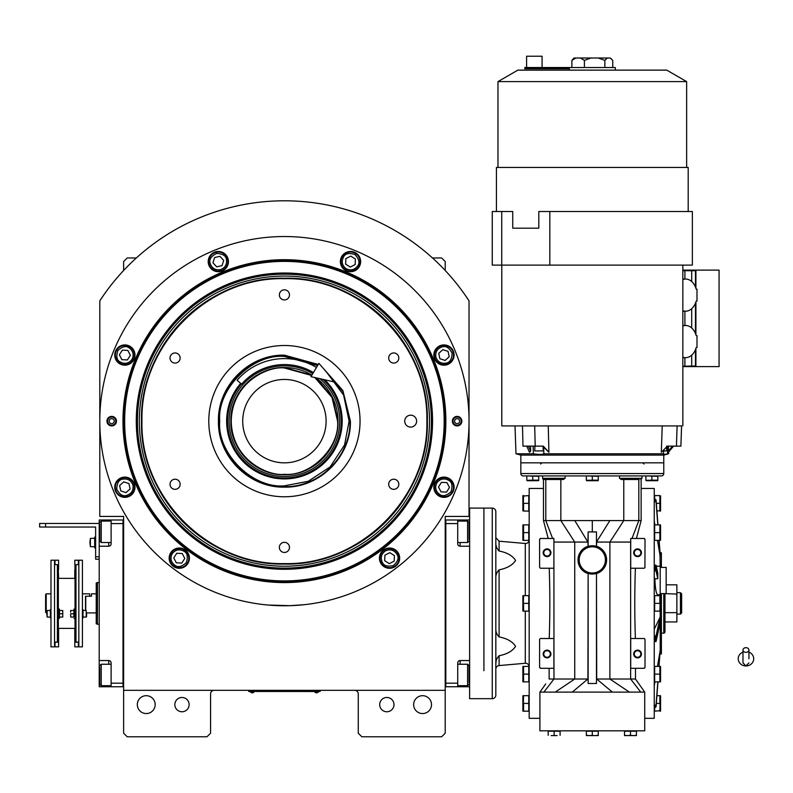 <?xml version="1.0" encoding="UTF-8"?>
<svg xmlns="http://www.w3.org/2000/svg" width="793" height="793" viewBox="0 0 793 793"><rect width="100%" height="100%" fill="white"/><g stroke="black" fill="none" stroke-linecap="round" stroke-linejoin="round"><path stroke-width="1.19" d="M386.845 697.473A7.147 7.147 0 0 0 379.698 704.62A7.147 7.147 0 0 0 386.845 711.767A7.147 7.147 0 0 0 393.992 704.62A7.147 7.147 0 0 0 386.845 697.473M181.984 697.473A7.147 7.147 0 0 0 174.837 704.62A7.147 7.147 0 0 0 181.984 711.767A7.147 7.147 0 0 0 189.131 704.62A7.147 7.147 0 0 0 181.984 697.473M445.21 603.384L445.21 595.9M445.21 690.326L445.21 516.431L469.03 516.431L469.03 300.854A220.345 220.345 0 0 0 99.799 300.854L99.799 516.431L123.619 516.431L123.619 690.326L445.21 690.326L445.21 733.208L441.642 736.776L361.836 736.776L358.267 733.208L358.267 693.905A3.568 3.568 0 0 0 354.689 690.326M123.619 690.326L123.619 733.208L127.197 736.776L206.993 736.776L210.571 733.208L210.571 693.905A3.568 3.568 0 0 1 214.14 690.326M431.511 704.62A8.931 8.931 0 0 0 422.58 695.689A8.931 8.931 0 0 0 413.649 704.62A8.931 8.931 0 0 0 422.58 713.551A8.931 8.931 0 0 0 431.511 704.62M123.619 603.384L123.619 610.917M155.18 704.62A8.931 8.931 0 0 0 146.249 695.689A8.931 8.931 0 0 0 137.318 704.62A8.931 8.931 0 0 0 146.249 713.551A8.931 8.931 0 0 0 155.18 704.62M469.03 300.854L465.005 294.887M103.824 294.887L99.799 300.854M123.619 270.482L123.619 261.541L127.197 257.963L136.337 257.963M432.492 257.963L441.642 257.963L445.21 261.541L445.21 270.482M318.955 691.456L316.576 691.456L320.144 691.456L320.144 690.326M249.874 691.456L316.576 691.516M316.576 690.326L316.576 691.456L252.253 691.456L252.253 690.326M248.685 690.326L248.685 691.456L252.253 691.516M250.35 691.516L254.166 691.516M314.672 691.516L318.479 691.516M445.864 421.142A161.445 161.445 0 0 1 284.419 582.587A161.445 161.445 0 0 1 122.974 421.142A161.445 161.445 0 0 1 284.419 259.698A161.445 161.445 0 0 1 445.864 421.142M445.21 421.142A160.791 160.791 0 0 1 284.419 581.943A160.791 160.791 0 0 1 123.619 421.142A160.791 160.791 0 0 1 284.419 260.352A160.791 160.791 0 0 1 445.21 421.142A160.791 160.791 0 0 0 284.419 260.352A160.791 160.791 0 0 0 123.619 421.142A160.791 160.791 0 0 0 284.419 581.943A160.791 160.791 0 0 0 445.21 421.142M267.945 605.029L290 605.674L304.066 604.712L297.9 605.267M270.928 605.267L267.291 604.96M99.799 421.142A184.62 184.62 0 0 0 284.419 605.763A184.62 184.62 0 0 0 469.03 421.142A184.62 184.62 0 0 0 284.419 236.532A184.62 184.62 0 0 0 99.799 421.142M461.883 421.142A4.768 4.768 0 0 1 457.125 425.91A4.768 4.768 0 0 1 452.357 421.142A4.768 4.768 0 0 1 457.125 416.384A4.768 4.768 0 0 1 461.883 421.142M116.472 421.142A4.768 4.768 0 0 1 111.714 425.91A4.768 4.768 0 0 1 106.946 421.142A4.768 4.768 0 0 1 111.714 416.384A4.768 4.768 0 0 1 116.472 421.142M454.102 355.056A10.121 10.121 0 0 0 443.981 344.925A10.121 10.121 0 0 0 433.85 355.056A10.121 10.121 0 0 0 443.981 365.176A10.121 10.121 0 0 0 454.102 355.056M360.637 261.581A10.121 10.121 0 0 0 350.506 251.46A10.121 10.121 0 0 0 340.385 261.581A10.121 10.121 0 0 0 350.506 271.712A10.121 10.121 0 0 0 360.637 261.581M228.453 261.581A10.121 10.121 0 0 0 218.323 251.46A10.121 10.121 0 0 0 208.202 261.581A10.121 10.121 0 0 0 218.323 271.712A10.121 10.121 0 0 0 228.453 261.581M134.979 355.056A10.121 10.121 0 0 0 124.858 344.925A10.121 10.121 0 0 0 114.737 355.056A10.121 10.121 0 0 0 124.858 365.176A10.121 10.121 0 0 0 134.979 355.056M134.979 487.239A10.121 10.121 0 0 0 124.858 477.108A10.121 10.121 0 0 0 114.737 487.239A10.121 10.121 0 0 0 124.858 497.36A10.121 10.121 0 0 0 134.979 487.239M189.408 558.163A10.121 10.121 0 0 0 179.277 548.032A10.121 10.121 0 0 0 169.157 558.163A10.121 10.121 0 0 0 179.277 568.284A10.121 10.121 0 0 0 189.408 558.163M399.682 558.163A10.121 10.121 0 0 0 389.551 548.032A10.121 10.121 0 0 0 379.431 558.163A10.121 10.121 0 0 0 389.551 568.284A10.121 10.121 0 0 0 399.682 558.163M454.102 487.239A10.121 10.121 0 0 0 443.981 477.108A10.121 10.121 0 0 0 433.85 487.239A10.121 10.121 0 0 0 443.981 497.36A10.121 10.121 0 0 0 454.102 487.239M284.419 580.912A159.76 159.76 0 0 0 444.179 421.142A159.76 159.76 0 0 0 284.419 261.383A159.76 159.76 0 0 0 124.65 421.142A159.76 159.76 0 0 0 284.419 580.912M136.277 421.142A148.132 148.132 0 0 0 284.419 569.285A148.132 148.132 0 0 0 432.552 421.142A148.132 148.132 0 0 0 284.419 273.01A148.132 148.132 0 0 0 136.277 421.142M137.447 421.142A146.973 146.973 0 0 1 284.419 274.18A146.973 146.973 0 0 1 431.382 421.142A146.973 146.973 0 0 1 284.419 568.115A146.973 146.973 0 0 1 137.447 421.142M139.34 421.142A145.069 145.069 0 0 1 284.419 276.073A145.069 145.069 0 0 1 429.489 421.142A145.069 145.069 0 0 1 284.419 566.222A145.069 145.069 0 0 1 139.34 421.142M141.491 421.142A142.928 142.928 0 0 1 284.419 278.214A142.928 142.928 0 0 1 427.348 421.142C429.31 344.767 360.795 276.242 284.419 278.214C208.044 276.242 139.518 344.767 141.491 421.142C139.518 497.518 208.044 566.043 284.419 564.071C360.795 566.043 429.31 497.518 427.348 421.142A142.928 142.928 0 0 1 284.419 564.071A142.928 142.928 0 0 1 141.491 421.142M404.717 421.142A5.957 5.957 0 0 0 410.675 427.1A5.957 5.957 0 0 0 416.622 421.142A5.957 5.957 0 0 0 410.675 415.185A5.957 5.957 0 0 0 404.717 421.142M426.862 421.142C428.825 345.024 360.537 276.727 284.419 278.69C208.291 276.727 140.004 345.024 141.967 421.142C140.004 497.261 208.291 565.558 284.419 563.595C360.537 565.558 428.825 497.261 426.862 421.142M322.017 366.921L342.873 390.543L350.407 421.142C351.309 456.401 319.678 488.042 284.419 487.13C249.151 488.042 217.52 456.401 218.432 421.142C217.52 385.884 249.151 354.243 284.419 355.155L318.231 364.483M323.395 368.497L342.923 391.663L349.921 421.142C350.823 456.153 319.42 487.556 284.419 486.654C249.408 487.556 218.006 456.153 218.908 421.142C218.006 386.141 249.408 354.729 284.419 355.631L317.993 364.889M284.419 496.775A75.632 75.632 0 0 1 208.787 421.142A75.632 75.632 0 0 1 284.419 345.51A75.632 75.632 0 0 1 360.052 421.142A75.632 75.632 0 0 1 284.419 496.775M393.754 479.21A5.065 5.065 0 0 0 388.689 484.275A5.065 5.065 0 0 0 393.754 489.331A5.065 5.065 0 0 0 398.82 484.275A5.065 5.065 0 0 0 393.754 479.21M393.754 352.954A5.065 5.065 0 0 0 388.689 358.02A5.065 5.065 0 0 0 393.754 363.075A5.065 5.065 0 0 0 398.82 358.02A5.065 5.065 0 0 0 393.754 352.954M284.419 289.832A5.065 5.065 0 0 0 279.354 294.887A5.065 5.065 0 0 0 284.419 299.952A5.065 5.065 0 0 0 289.475 294.887A5.065 5.065 0 0 0 284.419 289.832M175.075 352.954A5.065 5.065 0 0 0 170.019 358.02A5.065 5.065 0 0 0 175.075 363.075A5.065 5.065 0 0 0 180.14 358.02A5.065 5.065 0 0 0 175.075 352.954M175.075 479.21A5.065 5.065 0 0 0 170.019 484.275A5.065 5.065 0 0 0 175.075 489.331A5.065 5.065 0 0 0 180.14 484.275A5.065 5.065 0 0 0 175.075 479.21M284.419 542.333A5.065 5.065 0 0 0 279.354 547.398A5.065 5.065 0 0 0 284.419 552.463A5.065 5.065 0 0 0 289.475 547.398A5.065 5.065 0 0 0 284.419 542.333M436.963 482.729C434.693 487.249 435.526 491.085 439.471 494.247C442.534 496.785 446.37 495.942 450.989 491.739C452.892 485.792 452.05 481.946 448.481 480.221C443.961 477.951 440.125 478.784 436.963 482.729M435.962 482.085A9.526 9.526 122.7 0 0 438.826 495.258A9.526 9.526 -57.3 0 0 451.99 492.384A9.526 9.526 -57.3 0 0 449.125 479.22A9.526 9.526 122.7 0 0 435.962 482.085M449.472 487.497L446.945 482.61L441.453 482.352L438.479 486.981L441.007 491.868L446.499 492.126L449.472 487.497M435.833 356.83C437.419 361.628 440.73 363.749 445.755 363.194C449.7 362.817 451.832 359.516 452.119 353.272C449.254 347.731 445.953 345.599 442.197 346.908C437.399 348.494 435.278 351.805 435.833 356.83M434.663 357.078A9.526 9.526 77.7 0 0 446.003 364.364A9.526 9.526 -102.3 0 0 453.289 353.024A9.526 9.526 -102.3 0 0 441.949 345.738A9.526 9.526 77.7 0 0 434.663 357.078M448.045 351.349L442.801 349.673L438.737 353.381L439.907 358.753L445.151 360.428L449.215 356.721L448.045 351.349M346.006 268.599C350.526 270.869 354.362 270.036 357.524 266.091C360.052 263.028 359.219 259.192 355.016 254.573C349.059 252.67 345.223 253.502 343.488 257.081C341.218 261.601 342.061 265.437 346.006 268.599M345.361 269.6A9.526 9.526 32.7 0 0 358.525 266.735A9.526 9.526 -147.3 0 0 355.661 253.562A9.526 9.526 -147.3 0 0 342.487 256.436A9.526 9.526 32.7 0 0 345.361 269.6M350.764 256.089L345.877 258.617L345.619 264.109L350.248 267.082L355.135 264.555L355.393 259.063L350.764 256.089M220.097 269.729C224.905 268.143 227.026 264.832 226.471 259.807C226.094 255.852 222.783 253.73 216.548 253.443C210.997 256.308 208.876 259.608 210.175 263.365C211.771 268.163 215.072 270.284 220.097 269.729M220.355 270.899A9.526 9.526 -12.3 0 0 227.631 259.559A9.526 9.526 167.7 0 0 216.291 252.273A9.526 9.526 167.7 0 0 209.015 263.613A9.526 9.526 -12.3 0 0 220.355 270.899M214.625 257.517L212.95 262.761L216.648 266.825L222.03 265.655L223.695 260.411L219.998 256.347L214.625 257.517M131.876 359.556C134.146 355.036 133.303 351.2 129.358 348.038C126.295 345.51 122.459 346.343 117.84 350.546C115.947 356.493 116.779 360.339 120.348 362.064C124.868 364.334 128.714 363.501 131.876 359.556M132.877 360.2A9.526 9.526 -57.3 0 0 130.002 347.037A9.526 9.526 122.7 0 0 116.839 349.901A9.526 9.526 122.7 0 0 119.713 363.075A9.526 9.526 -57.3 0 0 132.877 360.2M119.366 354.788L121.884 359.685L127.376 359.943L130.349 355.314L127.832 350.427L122.33 350.159L119.366 354.788M133.006 485.465C131.41 480.657 128.109 478.536 123.084 479.091C119.128 479.468 117.007 482.778 116.71 489.013C119.574 494.564 122.885 496.686 126.632 495.377C131.43 493.791 133.551 490.49 133.006 485.465M134.166 485.207A9.526 9.526 -102.3 0 0 122.826 477.921A9.526 9.526 77.7 0 0 115.55 489.261A9.526 9.526 77.7 0 0 126.89 496.547A9.526 9.526 -102.3 0 0 134.166 485.207M120.784 490.936L126.028 492.612L130.102 488.904L128.922 483.532L123.688 481.857L119.614 485.564L120.784 490.936M385.725 550.748C381.502 553.534 380.313 557.271 382.147 561.989C383.534 565.706 387.271 566.896 393.378 565.568C397.997 561.365 399.186 557.618 396.966 554.337C394.18 550.114 390.443 548.915 385.725 550.748M385.18 549.698A9.526 9.526 152.7 0 0 381.086 562.534A9.526 9.526 -27.3 0 0 393.923 566.628A9.526 9.526 -27.3 0 0 398.017 553.792A9.526 9.526 152.7 0 0 385.18 549.698M394.18 561.137L394.438 555.635L389.809 552.662L384.922 555.189L384.664 560.681L389.294 563.654L394.18 561.137M172.259 553.653C169.989 558.173 170.832 562.019 174.777 565.181C177.84 567.709 181.676 566.866 186.296 562.663C188.199 556.716 187.356 552.88 183.788 551.145C179.268 548.875 175.422 549.708 172.259 553.653M171.258 553.008A9.526 9.526 122.7 0 0 174.133 566.182A9.526 9.526 -57.3 0 0 187.297 563.308A9.526 9.526 -57.3 0 0 184.432 550.144A9.526 9.526 122.7 0 0 171.258 553.008M184.779 558.421L182.251 553.534L176.76 553.276L173.786 557.905L176.304 562.792L181.805 563.05L184.779 558.421M115.788 421.142A4.074 4.074 0 0 1 111.714 425.217A4.074 4.074 0 0 1 107.63 421.142A4.074 4.074 0 0 1 111.714 417.068A4.074 4.074 0 0 1 115.788 421.142M109.206 421.142A2.498 2.498 0 0 0 111.714 423.65A2.498 2.498 0 0 0 114.212 421.142A2.498 2.498 0 0 0 111.714 418.645A2.498 2.498 0 0 0 109.206 421.142M453.041 421.142A4.074 4.074 0 0 1 457.125 417.068A4.074 4.074 0 0 1 461.199 421.142A4.074 4.074 0 0 1 457.125 425.217A4.074 4.074 0 0 1 453.041 421.142M459.623 421.142A2.498 2.498 0 0 0 457.125 418.645A2.498 2.498 0 0 0 454.617 421.142A2.498 2.498 0 0 0 457.125 423.65A2.498 2.498 0 0 0 459.623 421.142M311.659 375.495L284.419 367.982C268.867 365.841 231.972 381.79 231.249 421.142C231.972 460.495 268.867 476.444 284.419 474.313C310.717 476.682 339.959 447.45 337.58 421.142L331.989 397.422L314.821 377.527M305.394 371.818A53.597 53.597 0 0 1 311.887 375.119L284.419 367.546C255.772 366.812 230.079 392.505 230.822 421.142C230.079 449.78 255.772 475.483 284.419 474.739C313.057 475.483 338.75 449.78 338.016 421.142L332.168 396.807L315.921 377.785A53.597 53.597 0 0 1 321.958 382.89M284.419 462.834A41.692 41.692 0 0 0 326.101 421.142A41.692 41.692 0 0 0 284.419 379.46A41.692 41.692 0 0 0 242.727 421.142A41.692 41.692 0 0 0 284.419 462.834M317.567 365.603L284.419 356.463C252.412 353.569 216.836 389.145 219.73 421.142C216.836 453.15 252.412 488.716 284.419 485.831L308.229 481.292L330.156 466.879L344.559 444.952L349.098 421.142L343.617 395.073L326.429 371.957M240.705 383.376A57.76 57.76 0 0 0 284.419 478.913A57.76 57.76 0 0 0 324.743 379.788M322.959 379.381A56.828 56.828 0 0 1 284.419 477.971A56.828 56.828 0 0 1 241.419 383.99M312.759 373.652A55.312 55.312 0 0 0 229.108 421.142A55.312 55.312 0 0 0 336.42 439.996A55.312 55.312 0 0 0 319.857 378.677M284.142 367.546A53.597 53.597 0 0 0 274.457 368.477M273.456 368.676A53.597 53.597 0 0 0 264.376 371.431M263.435 371.818A53.597 53.597 0 0 0 255.059 376.298M254.216 376.863A53.597 53.597 0 0 0 246.881 382.89M246.157 383.604A53.597 53.597 0 0 0 240.14 390.949M239.565 391.792A53.597 53.597 0 0 0 235.095 400.168M234.708 401.099A53.597 53.597 0 0 0 231.952 410.189M231.754 411.19A53.597 53.597 0 0 0 230.822 420.637M230.822 421.658A53.597 53.597 0 0 0 231.754 431.105M231.952 432.096A53.597 53.597 0 0 0 234.708 441.186M235.095 442.127A53.597 53.597 0 0 0 239.565 450.493M240.14 451.346A53.597 53.597 0 0 0 246.157 458.681M246.881 459.405A53.597 53.597 0 0 0 254.216 465.422M255.059 465.987A53.597 53.597 0 0 0 263.435 470.467M264.376 470.854A53.597 53.597 0 0 0 304.453 470.854M284.697 367.546A53.597 53.597 0 0 1 294.372 368.477M295.373 368.676A53.597 53.597 0 0 1 304.453 371.431M322.672 383.604A53.597 53.597 0 0 1 328.699 390.949M329.264 391.792A53.597 53.597 0 0 1 333.734 400.168M334.131 401.099A53.597 53.597 0 0 1 336.886 410.189M337.084 411.19A53.597 53.597 0 0 1 338.016 420.776M338.016 421.519A53.597 53.597 0 0 1 337.084 431.105M336.886 432.096A53.597 53.597 0 0 1 334.131 441.186M333.734 442.127A53.597 53.597 0 0 1 329.264 450.493M328.699 451.346A53.597 53.597 0 0 1 322.672 458.681M321.958 459.405A53.597 53.597 0 0 1 314.613 465.422M313.77 465.987A53.597 53.597 0 0 1 305.394 470.467M445.21 686.748L469.625 686.758M445.805 683.179L457.72 683.179L457.72 686.758M457.72 683.179L457.72 662.928A2.379 2.379 0 0 1 460.099 660.549L460.099 664.247M469.625 660.549L460.099 660.549M469.625 546.208L460.099 546.208A2.379 2.379 0 0 1 457.72 543.829L457.72 523.578L445.805 523.578M445.21 520L457.72 520L457.72 523.578M457.72 520L460.099 520L460.099 521.07M469.625 520L460.099 520M457.72 521.07L467.602 521.07L469.03 522.498L469.03 539.567M467.602 521.07L467.602 542.511L457.72 542.511M445.805 520L445.805 686.748M457.72 664.247L467.602 664.247L469.03 665.674L469.03 682.743M467.602 664.247L467.602 685.687L469.03 684.26M123.619 520L123.024 520L123.024 683.179L111.119 683.179L111.119 662.928A2.379 2.379 0 0 0 108.73 660.549L99.204 660.549L99.204 671.274L99.799 671.274M123.619 686.748L111.119 686.758L111.119 683.179M123.024 523.578L111.119 523.578L111.119 543.829A2.379 2.379 0 0 1 108.73 546.208L108.73 542.511M108.73 521.07L108.73 520L99.204 520L99.204 546.208L108.73 546.208M99.204 546.208L99.204 660.549M111.119 686.758L108.73 686.758L108.73 685.687M99.204 671.274L99.204 686.758L108.73 686.758M108.73 520L123.024 520L123.024 686.748M111.119 523.578L111.119 520M99.204 597.228L99.204 606.734M111.119 685.687L101.226 685.687L99.799 684.26L99.799 667.191M101.226 685.687L101.226 664.247L99.799 665.674M111.119 542.511L101.226 542.511L99.799 541.084L99.799 524.014M101.226 542.511L101.226 521.07L99.799 522.498M85.743 610.511L85.743 596.237L91.463 596.237L91.463 593.848L96.231 593.848L96.231 623.794L96.231 582.964L97.42 582.538L97.42 600.4M99.204 582.538L97.42 582.538L97.42 624.22L99.204 624.22M97.42 606.358L97.42 624.22L96.231 623.794M96.231 583.331L96.231 593.848M483.918 670.759L483.918 508.095L483.918 670.759M495.833 555.487L495.833 511.663A3.568 3.568 0 0 0 492.255 508.095L469.625 508.095L469.625 698.663L492.255 698.663A3.568 3.568 0 0 0 495.833 695.094L495.833 664.97M745.955 652.352A2.974 2.329 0 0 0 748.939 650.022A2.974 2.329 0 0 0 745.955 647.683A2.974 2.329 0 0 0 742.982 650.022A2.974 2.329 0 0 0 745.955 652.352M748.939 658.765L748.939 650.022M742.982 652.124A7.742 7.196 180 0 0 741.564 652.847A7.742 7.196 180 0 0 738.57 660.916A7.742 7.196 180 0 0 745.955 665.971A7.742 7.196 180 0 0 753.35 660.916A7.742 7.196 180 0 0 750.356 652.847A7.742 7.196 180 0 0 748.939 652.124M313.413 372.561A56.581 56.581 0 0 0 241.607 384.149L237.097 380.263A62.528 62.528 0 0 1 316.466 367.446M335.389 382.216L310.965 376.655L318.905 363.363L335.389 382.216M46.797 612.91L45.607 612.315L45.607 594.75L46.202 593.848L45.607 594.75M46.202 612.91L46.202 593.848L50.97 593.848M82.413 593.848L89.678 593.848L89.678 596.237L85.505 596.237L85.505 610.511M525.293 611.125L525.293 663.275A3.568 3.568 0 0 1 529.179 666.834M529.179 539.924A3.568 3.568 0 0 1 525.293 543.483L499.094 541.193L495.833 537.634M495.833 651.271L495.833 628.552C495.635 631.694 496.715 634.479 499.094 636.918C507.104 638.494 512.595 641.626 515.569 646.335C512.595 651.033 507.104 654.175 499.094 655.742C496.715 658.18 495.635 660.975 495.833 664.118L496.012 661.957M495.833 669.123A3.568 3.568 0 0 1 499.094 665.565L499.094 655.742M565.102 475.929L565.102 478.328L563.248 479.507L543.839 479.507A1.19 1.19 0 0 1 542.64 478.318L542.64 475.929M585.046 547.596L585.968 547.101M539.815 567.729L539.607 567.054A1.19 1.19 0 0 0 540.796 568.244L553.901 568.244L553.901 542.065L587.91 542.065L588.138 546.258M656.277 566.212L660.202 566.212L659.935 551.056M588.138 532.658L587.91 542.065L574.796 520.595L543.473 520.595L548.211 538.467L543.473 520.605L543.473 479.448A1.19 1.19 0 0 1 542.64 478.318L565.102 478.318M588.138 679.016L549.143 679.016L549.143 668.291M641.14 479.448L641.14 520.595L574.796 520.595M557.122 735.587L551.165 735.587M545.733 683.913L539.904 692.111L539.904 718.319L539.904 692.111L644.719 692.111L644.719 730.829L539.904 730.829L539.904 718.319L529.179 718.319L529.179 488.438L543.473 488.438M624.517 735.339L627.501 735.587L624.517 735.587L624.517 731.186L636.432 731.186L636.432 735.587L633.448 735.587L636.432 735.339M586.354 735.339L589.328 735.587L586.354 735.587L586.354 731.186L598.269 731.186L598.269 735.587L595.285 735.587L598.269 735.339M548.191 735.339L548.191 731.186L560.096 731.186L560.096 735.339M596.475 680.622L596.475 682.684M635.243 538.467L630.722 538.467L630.722 541.857L630.722 538.467L643.827 538.467L644.947 539.27M644.927 567.501L645.016 539.656A1.19 1.19 0 0 0 643.827 538.467M635.391 568.244C634.578 591.667 634.578 615.09 635.391 638.514M644.937 667.528L643.827 668.291L630.722 668.291L630.722 638.514L643.827 638.514A1.19 1.19 0 0 1 645.016 639.703L644.808 639.029M644.719 718.319L654.245 718.319L654.245 488.438L641.14 488.438M644.719 692.111L635.471 679.016L596.475 679.016M640.724 692.111L630.643 679.016L630.643 542.065L630.722 568.244L643.827 568.244A1.19 1.19 0 0 0 645.016 567.054M629.364 692.111L609.886 679.016L609.886 542.065L630.722 542.065M612.365 692.111L596.713 679.016L596.475 573.577A14.294 14.294 0 0 0 596.475 546.228L596.713 542.065L609.886 542.065L623.774 520.595L623.774 479.507M572.259 692.111L587.91 679.016L588.138 573.408L588.138 683.477L596.475 683.477L596.475 573.408A14.135 14.135 0 0 1 588.138 573.408M588.138 683.477L588.138 680.156M555.249 692.111L574.737 679.016L574.737 542.065L560.849 520.595L560.849 479.507M543.889 692.111L553.98 679.016L553.901 538.467L552.602 538.467L545.792 520.595L545.792 479.507M630.475 735.339L633.448 735.587L627.501 735.587L630.475 735.339L630.475 731.186M592.312 735.339L589.328 735.587L592.312 735.339L592.312 731.186M554.148 731.186L554.148 735.339M639.168 479.507L621.365 479.507L619.511 478.318L619.511 475.929M641.14 520.605L636.412 538.467L641.14 520.605M645.016 639.703L645.016 667.101A1.19 1.19 0 0 1 643.827 668.291M539.696 639.257L539.607 639.703A1.19 1.19 0 0 1 540.796 638.514L553.901 638.514L553.901 668.291L540.796 668.291L539.666 667.488M549.232 638.514C550.045 615.09 550.045 591.667 549.232 568.244M539.607 567.054L539.607 539.656A1.19 1.19 0 0 1 540.796 538.467L539.686 539.23M598.656 547.101L599.577 547.596M599.577 572.209L598.656 572.715M585.968 572.715L585.046 572.209M633.448 735.587L627.501 735.587M595.285 735.587L589.328 735.587M663.771 473.55A2.379 2.379 0 0 1 661.392 475.929L523.231 475.929A2.379 2.379 0 0 1 520.842 473.55L520.842 462.834L663.771 462.834L663.771 473.55L520.842 473.55M632.011 538.467L638.821 520.595L638.821 479.507M630.722 568.244L630.722 542.025M659.122 666.388L659.191 665.496M654.245 707.356L656.069 706.831L657.952 681.871M657.813 681.871L656.069 704.898L654.245 705.413M654.245 685.776L654.899 681.871M657.496 666.388L660.202 650.191L658.983 666.388M660.202 652.124L660.202 617.013L656.069 635.847L654.245 636.036M654.245 641.666L656.069 641.487L660.202 622.644M654.245 629.265L660.202 617.013L660.202 611.125M654.245 570.722L656.069 570.91L657.793 578.761L654.869 578.761C655.236 588.366 656.148 593.709 657.605 594.79L660.202 594.79L660.202 595.632M654.869 578.761L654.245 577.492M657.793 578.761L657.793 573.131L656.069 565.28L654.245 565.092M658.983 540.37L660.202 556.567L657.496 540.37M654.899 524.887L654.245 520.981M654.245 501.345L656.069 501.86L657.813 524.887M660.083 510.613L656.911 511.069L657.952 524.887L656.069 499.927L654.245 499.402M660.202 554.634L659.122 540.37M539.607 639.703L539.607 667.101A1.19 1.19 0 0 0 540.796 668.291M540.796 538.467L553.901 538.467L553.901 542.065M596.475 542.075L609.827 520.595M578.018 559.908A14.294 14.294 0 0 0 588.138 573.577A14.294 14.294 0 0 1 588.138 546.228A14.294 14.294 0 0 0 578.018 559.908M553.901 542.025L553.901 568.244M657.823 475.929L657.813 480.171M645.908 475.929L657.823 476.296M538.715 475.929L538.715 480.667L538.715 480.161L532.757 480.161L534.214 480.598M526.8 475.929L538.715 476.296M598.269 475.929L598.269 480.667L598.269 480.161L592.312 480.161L593.769 480.598M586.354 475.929L598.269 476.296M654.661 499.402L654.661 495.585L659.875 495.605M654.661 532.628L654.661 524.887L660.519 524.887L659.865 524.887L660.519 524.887L659.865 524.887L659.865 532.638L654.661 532.628L654.661 540.37L660.519 540.37L659.865 540.37L660.519 540.37L659.865 540.37L659.865 532.628M654.661 603.384L654.661 595.632L660.519 595.632L659.865 595.632L659.865 603.384L654.661 603.384L654.661 611.125L660.519 611.125L659.865 611.125L660.093 602.898M654.661 674.129L654.661 666.388L660.519 666.388L659.865 666.388L660.519 666.388L659.865 666.388L659.865 674.129L654.661 674.129L654.661 681.871L660.519 681.871L659.865 681.871L659.865 674.129M660.083 710.716L654.661 711.172L654.661 707.356M660.202 653.997L661.392 653.997L661.392 593.6M660.202 552.761L661.392 552.761L661.392 567.401M660.202 566.212L660.202 594.79M552.602 538.467L549.38 538.467M592.312 531.915L592.312 520.595M588.138 546.397L588.138 531.915L596.475 531.915L596.475 546.397A14.135 14.135 0 0 0 588.138 546.397L588.138 546.228M588.138 542.055L588.138 534.452M641.14 552.761A3.568 3.568 0 0 1 637.572 556.329A3.568 3.568 0 0 1 633.994 552.761A3.568 3.568 0 0 1 637.572 549.182A3.568 3.568 0 0 1 641.14 552.761M641.14 653.997A3.568 3.568 0 0 1 637.572 657.575A3.568 3.568 0 0 1 633.994 653.997A3.568 3.568 0 0 1 637.572 650.429A3.568 3.568 0 0 1 641.14 653.997M660.242 525.818L660.361 526.334L660.242 525.818M660.42 526.79L660.48 527.434L660.42 526.79M660.242 533.56L660.351 534.066L660.242 533.56M660.42 534.532L660.48 535.176L660.42 534.532M656.326 503.327L659.865 503.327L659.865 495.585M660.242 496.517L660.361 497.023M660.42 497.489L660.48 498.133M660.242 504.259L660.351 504.764M660.42 505.23L660.48 505.865M660.519 511.069L659.865 511.069L660.519 511.069A2.32 2.32 0 0 0 660.559 510.761L660.559 495.903L660.559 510.761M659.865 511.069L659.865 503.327M660.242 596.564L660.361 597.079M660.42 597.535L660.48 598.18M660.242 604.306L660.351 604.821M660.42 605.277L660.48 605.921M660.242 667.31L660.361 667.825L660.242 667.31M660.42 668.281L660.48 668.925L660.42 668.281M660.242 675.051L660.351 675.567L660.242 675.051M660.42 676.023L660.48 676.667L660.42 676.023M656.911 695.689L660.519 695.689L659.865 695.689L659.865 703.441L656.326 703.431M660.242 696.611L660.361 697.126M660.42 697.592L660.48 698.236M660.093 702.945L659.865 711.172L660.519 711.172L659.865 711.172M660.242 704.353L660.351 704.868M660.42 705.334L660.48 705.968M528.772 674.129L528.772 681.871L522.914 681.871L523.568 681.871L522.914 681.871L523.568 681.871L523.568 674.119L528.772 674.129L528.772 666.388L522.914 666.388L523.568 666.388L523.568 674.129M528.772 703.431L528.772 711.172L522.914 711.172L523.568 711.172L523.568 703.421L528.772 703.431L528.772 695.689L522.914 695.689L523.568 695.689L523.33 703.906M523.34 496.041L528.772 495.585L528.772 511.069L523.558 511.059M528.772 532.628L528.772 540.37L522.914 540.37L523.568 540.37L522.914 540.37L523.568 540.37L523.568 532.628L528.772 532.628L528.772 524.887L522.914 524.887L523.568 524.887L522.914 524.887L523.568 524.887L523.549 532.658M528.772 603.384L528.772 611.125L522.914 611.125L523.568 611.125L523.558 603.374L528.772 603.384L528.772 595.632L522.914 595.632L523.568 595.632L523.33 603.86M525.293 663.275L499.094 665.565M495.833 542.64C495.635 545.782 496.715 548.578 499.094 551.016C507.104 552.582 512.595 555.724 515.569 560.423C512.595 565.131 507.104 568.264 499.094 569.84C496.715 572.278 495.635 575.064 495.833 578.206M657.466 480.33L655.87 480.637M654.84 480.667L653.819 480.637M653.323 480.598L651.866 480.161L657.823 480.161M650.756 480.538L649.903 480.637M646.255 480.33L651.866 480.161L651.866 476.296M645.908 476.296L645.908 480.161M538.358 480.33L536.762 480.637M535.731 480.667L534.71 480.637M531.647 480.538L530.795 480.637M527.147 480.33L532.757 480.161L532.757 476.296M526.8 476.296L526.8 480.161M597.912 480.33L596.316 480.637M595.285 480.667L594.264 480.637M591.201 480.538L590.349 480.637M586.701 480.33L592.312 480.161L592.312 476.296M586.354 476.296L586.354 480.161M660.559 540.063A2.32 2.32 0 0 1 660.519 540.37A2.32 2.32 0 0 0 660.559 540.063L660.559 525.204L660.559 540.063M660.559 610.808L660.559 595.949L660.559 610.808A2.32 2.32 0 0 1 660.519 611.125M660.559 666.695L660.559 681.554A2.32 2.32 0 0 1 660.519 681.871A2.32 2.32 0 0 0 660.559 681.554L660.559 666.695A2.32 2.32 0 0 0 660.519 666.388M660.559 710.855L660.559 695.996L660.559 710.855A2.32 2.32 0 0 1 660.519 711.172M660.202 567.401L666.16 567.401L666.16 593.6L660.202 593.6M523.192 680.939L523.073 680.424L523.192 680.939M523.003 679.968L522.944 679.323L523.003 679.968M523.182 673.198L523.073 672.692L523.182 673.198M523.003 672.226L522.944 671.582L523.003 672.226M523.192 710.241L523.073 709.735M523.003 709.269L522.944 708.625M523.182 702.499L523.073 701.993M523.003 701.527L522.944 700.893M523.192 539.448L523.073 538.933L523.192 539.448M523.003 538.477L522.944 537.832L523.003 538.477M523.182 531.707L523.073 531.191L523.182 531.707M523.003 530.735L522.944 530.091L523.003 530.735M528.772 503.327L523.568 503.327L523.568 511.069M523.192 510.147L523.073 509.631M523.003 509.165L522.944 508.521M523.33 503.813L523.568 495.585L522.914 495.585L523.568 495.585M523.182 502.405L523.073 501.89M523.003 501.424L522.944 500.789M523.192 610.194L523.073 609.678M523.003 609.222L522.944 608.578M523.182 602.452L523.073 601.937M523.003 601.481L522.944 600.836M496.111 661.392L496.23 660.827M496.23 545.931L496.101 545.336M550.62 653.997A3.568 3.568 0 0 1 547.051 657.575A3.568 3.568 0 0 1 543.473 653.997A3.568 3.568 0 0 1 547.051 650.429A3.568 3.568 0 0 1 550.62 653.997M550.62 552.761A3.568 3.568 0 0 1 547.051 556.329A3.568 3.568 0 0 1 543.473 552.761A3.568 3.568 0 0 1 547.051 549.182A3.568 3.568 0 0 1 550.62 552.761M657.575 480.697L646.146 480.697L657.575 480.697A1.784 1.784 0 0 0 657.823 480.667M538.467 480.697L527.038 480.697L538.467 480.697A1.784 1.784 0 0 0 538.715 480.667M598.021 480.697L586.592 480.697L598.021 480.697A1.784 1.784 0 0 0 598.269 480.667M540.667 464.024L541.877 462.834M642.736 462.834L643.946 464.024M522.874 666.695L522.874 681.554L522.874 666.695A2.32 2.32 0 0 1 522.914 666.388M522.874 695.996L522.874 710.855L522.874 695.996A2.32 2.32 0 0 1 522.914 695.689M522.874 525.204A2.32 2.32 0 0 1 522.914 524.887A2.32 2.32 0 0 0 522.874 525.204L522.874 540.063L522.874 525.204M522.874 495.903L522.874 510.761L522.874 495.903A2.32 2.32 0 0 1 522.914 495.585M522.874 595.949L522.874 610.808L522.874 595.949A2.32 2.32 0 0 1 522.914 595.632M495.833 511.663L495.833 695.094M661.392 633.151L663.771 633.151A1.19 1.19 0 0 0 664.97 631.962L664.97 593.6L676.875 594.096L676.875 621.95L664.97 621.95M666.16 584.808L676.875 584.808L676.875 594.096M664.97 612.662L676.875 612.662M676.875 592.658L680.453 592.658L680.453 614.099L676.875 614.099M680.453 614.099L681.643 612.91L681.643 593.848L680.453 592.658M524.807 67.534L541.946 67.534L541.946 68.723L524.807 68.723L524.807 67.534M496.428 211.513L496.428 167.442L688.195 167.442L688.195 211.513M663.057 265.11L549.817 265.11L549.817 211.513L692.358 211.513L692.358 265.11L663.057 265.11M682.832 310.717A16.078 11.37 90 0 0 685.628 311.203A16.078 11.37 90 0 0 696.185 301.082L696.997 301.082L696.997 289.177L696.185 289.177A16.078 11.37 90 0 0 685.628 279.047A16.078 11.37 90 0 0 682.832 279.542M685.628 311.203L682.832 311.203M682.832 357.167A16.078 11.37 90 0 0 685.628 357.663A16.078 11.37 90 0 0 696.185 347.532L696.997 347.532L696.997 335.627L696.185 335.627A16.078 11.37 90 0 0 685.628 325.497A16.078 11.37 90 0 0 682.832 325.992M685.628 357.663L682.832 357.663M677.113 425.91L681.583 425.91L680.9 446.142L676.429 446.142L677.113 425.91L534.7 425.91L535.196 446.142L522.984 446.142L522.488 425.91L501.791 425.91L501.791 265.11M534.7 425.91L522.488 425.91M543.691 447.321L543.849 453.784L663.761 453.784C662.581 454.597 663.86 454.597 667.607 453.784L668.628 453.784L668.697 451.99M542.62 446.142L548.915 452.307L548.241 425.91M663.771 455.093L663.771 462.834L520.842 462.834L520.842 455.093L663.771 455.093L668.628 453.784M520.842 455.093L515.985 453.784L533.352 453.784C538.645 454.597 542.144 454.597 543.849 453.784M663.305 454.23L663.9 449.72M530.626 451.237L528.425 446.142L526.79 446.142L529.466 452.307L530.626 451.237L530.497 446.142L533.154 446.142L533.352 453.784M662.224 425.91L661.312 452.307L667.458 446.142L676.429 446.142M533.154 446.142L543.364 446.142L548.915 452.307M543.007 446.142L543.274 450.92L534.73 450.92L534.948 446.142M673.525 446.142L668.43 452.307L668.449 446.142M667.607 453.784L667.458 446.142M663.86 450.92L666.695 450.92L666.635 446.142M668.281 451.237L672.484 446.142M669.609 425.91L681.583 425.91M684.904 279.047L684.904 270.71L682.832 270.71M684.904 270.71L695.481 270.71L695.481 287.106M682.832 366.247L695.481 365.999L695.481 349.604M549.817 265.11L492.255 265.11L492.255 211.513L512.744 211.513L512.744 228.186L538.804 228.186L538.804 211.513L549.817 211.513M684.904 366.197L684.904 357.663M684.904 325.497L684.904 311.203M691.694 281.525L691.694 270.71M695.907 288.246L695.907 270.116L682.832 270.116M691.694 366.088L691.694 355.185M682.832 366.594L695.907 366.594L695.907 348.464M501.731 265.11L501.731 211.513M691.694 327.975L691.694 308.735M695.481 333.556L695.481 303.154M695.907 334.696L695.907 302.014M695.907 366.594L719.063 366.594L719.063 270.116L695.907 270.116M497.974 167.442L497.974 81.61L686.639 81.61L686.639 167.442M497.974 81.61L517.869 70.131L666.754 70.131L686.639 81.61M541.946 67.534L615.299 67.534L615.299 70.131M569.324 68.723L541.946 68.723M542.085 67.534L542.085 56.224L526.602 56.224L526.602 67.534M571.882 60.387L575.896 58.008L574.082 58.008L571.882 60.387L571.882 67.534M611.631 59.108L610.204 58.008L612.741 60.387L612.741 67.534M610.204 58.008L607.369 58.008L604.841 60.387L604.841 67.534M604.841 60.387L598.289 58.008L607.369 58.008M575.896 58.008L598.289 58.008M590.963 58.008L584.411 60.387L580.387 58.008M584.411 67.534L584.411 60.387M86.576 613.782C86.576 610.025 86.576 610.025 86.576 613.782L86.576 616.706L86.219 615.279M50.365 617.063L47.154 617.063L46.797 613.782C46.797 610.025 46.797 610.025 46.797 613.782M47.154 617.063L47.154 610.511L50.365 610.511M70.617 613.782L70.706 617.063L70.617 613.782M57.393 569.433L58.345 569.433L58.345 637.324L57.393 637.324M75.979 569.433L75.028 569.433L75.028 637.324L75.979 637.324M75.028 578.365L58.345 578.365M75.028 628.393L58.345 628.393M64.719 578.365L68.654 578.365M58.345 618.55L59.306 618.55L59.564 617.063M58.345 609.024L59.306 609.024L59.306 618.55M54.539 646.85L54.539 560.215L50.97 560.215L50.97 646.85L54.539 646.85L50.97 646.85M75.028 609.024L74.076 609.024L73.808 617.063M75.028 618.55L74.076 618.55M78.834 646.85L82.413 646.85L78.834 646.85L78.834 560.215L82.413 560.215L82.413 646.85M59.306 609.024L59.564 610.511M62.667 617.063L62.756 615.427L62.756 617.063L59.475 617.063L59.475 610.511L62.756 610.511L62.756 612.146L62.667 610.511M70.706 610.511L70.617 612.146L70.617 610.511L73.898 610.511L73.898 617.063L70.706 617.063M74.076 609.024L73.808 610.511M62.756 615.427L62.756 612.146L62.756 615.427M59.475 613.782L62.667 613.782M58.345 569.562L58.593 578.365M55.014 564.666L55.014 560.215L58.593 560.215L58.593 569.562M57.393 564.854L57.393 566.767M57.512 642.211L57.512 640.298L57.512 642.211L55.014 642.211L55.014 646.85L58.593 646.85L55.014 646.85M57.393 637.503L58.593 637.503L58.593 646.85M58.593 628.393L58.593 637.503M50.97 617.955L50.365 617.955L50.365 609.619L50.97 609.619M75.979 637.503L74.79 637.503L74.79 628.393M74.79 646.85L78.358 646.85L74.79 646.85L74.79 637.503M78.358 646.85L78.358 642.211L75.86 642.211L75.86 640.298L75.86 642.211M75.979 566.767L75.979 564.854M78.358 564.666L78.358 560.215L74.79 560.215L75.028 569.562M74.79 578.365L74.79 569.562M73.898 613.782L70.706 613.782M82.413 609.619L83.007 609.619L83.007 617.955L82.413 617.955M57.512 564.854L57.512 566.767M54.539 564.666L57.393 564.666L57.393 642.092L54.539 642.092M75.86 566.767L75.86 564.854M78.834 642.092L75.979 642.092L75.979 564.666L78.834 564.666M83.007 610.511L86.219 610.511L86.219 617.063L83.007 617.063M46.797 612.295L46.797 612.93M99.204 523.459L45.607 523.459L45.607 527.028L95.626 527.028L95.626 556.805L99.204 556.805M45.607 527.028L39.65 527.028L39.65 523.459L45.607 523.459M99.204 559.194L95.626 559.194L95.626 556.805M89.916 542.511L90.392 538.348L90.392 546.684L94.674 546.684L90.392 546.684L89.916 542.511M94.674 538.348L90.392 538.348L94.674 538.348M95.626 537.158L94.674 537.158L94.674 547.874L95.626 547.874L94.674 547.874M469.625 671.274L469.03 671.274M460.099 685.687L460.099 686.758M469.625 535.483L469.03 535.483M460.099 542.511L460.099 546.208M99.204 535.483L99.799 535.483M108.73 664.247L108.73 660.549M525.293 543.483L525.293 595.632M641.973 475.929L641.973 478.318L640.784 479.507L641.973 478.318L619.511 478.318M641.438 552.761A3.876 3.876 0 0 1 637.572 556.627A3.876 3.876 0 0 1 633.696 552.761A3.876 3.876 0 0 1 637.572 548.885A3.876 3.876 0 0 1 641.438 552.761M641.438 653.997A3.876 3.876 0 0 1 637.572 657.873A3.876 3.876 0 0 1 633.696 653.997A3.876 3.876 0 0 1 637.572 650.131A3.876 3.876 0 0 1 641.438 653.997M655.474 705.413L655.474 707.356M655.474 636.036L655.474 641.666M655.474 565.092L655.474 570.722M655.474 499.402L655.474 501.345M596.475 573.577A14.294 14.294 0 0 0 596.475 546.228M656.069 706.831L656.069 704.898M656.069 641.487L656.069 635.847M656.069 570.91L656.069 565.28M656.069 501.86L656.069 499.927M550.917 653.997A3.876 3.876 0 0 1 547.051 657.873A3.876 3.876 0 0 1 543.175 653.997A3.876 3.876 0 0 1 547.051 650.131A3.876 3.876 0 0 1 550.917 653.997M550.917 552.761A3.876 3.876 0 0 1 547.051 556.627A3.876 3.876 0 0 1 543.175 552.761A3.876 3.876 0 0 1 547.051 548.885A3.876 3.876 0 0 1 550.917 552.761M579.207 559.908A13.104 13.104 0 0 0 592.312 573.002A13.104 13.104 0 0 0 605.416 559.908A13.104 13.104 0 0 0 592.312 546.803A13.104 13.104 0 0 0 579.207 559.908M499.094 551.016L499.094 541.193M499.094 636.918L499.094 569.84M634.291 552.761A3.271 3.271 0 0 0 637.572 556.032A3.271 3.271 0 0 0 640.843 552.761A3.271 3.271 0 0 0 637.572 549.48A3.271 3.271 0 0 0 634.291 552.761M634.291 653.997A3.271 3.271 0 0 0 637.572 657.278A3.271 3.271 0 0 0 640.843 653.997A3.271 3.271 0 0 0 637.572 650.726A3.271 3.271 0 0 0 634.291 653.997M492.255 508.095L492.255 698.663M543.77 653.997A3.271 3.271 0 0 0 547.051 657.278A3.271 3.271 0 0 0 550.322 653.997A3.271 3.271 0 0 0 547.051 650.726A3.271 3.271 0 0 0 543.77 653.997M543.77 552.761A3.271 3.271 0 0 0 547.051 556.032A3.271 3.271 0 0 0 550.322 552.761A3.271 3.271 0 0 0 547.051 549.48A3.271 3.271 0 0 0 543.77 552.761M663.771 593.6L663.771 633.151M250.35 691.783A2.26 2.26 0 0 0 254.166 691.783M314.672 691.783A2.26 2.26 0 0 0 318.479 691.783M469.03 541.084L467.602 542.511M457.72 685.687L467.602 685.687M111.119 664.247L101.226 664.247M111.119 521.07L101.226 521.07M86.576 612.91L96.231 612.91M742.982 650.022L742.982 662.928L745.955 665.912L748.939 662.928M742.982 651.935L741.564 652.847M748.939 651.935L750.356 652.847M635.48 679.016L635.48 668.291M539.934 692.071L541.143 690.396M543.582 686.976L545.029 684.914M515.985 453.784L515.014 425.91M682.832 425.91L682.832 265.11M685.628 325.497L682.832 325.497M685.628 279.047L682.832 279.047M569.324 67.534L569.324 70.131"/></g></svg>
